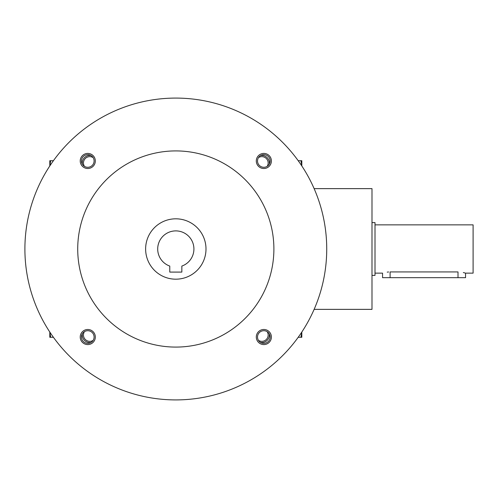 <?xml version="1.0" encoding="UTF-8"?>
<svg xmlns="http://www.w3.org/2000/svg" width="498" height="498" viewBox="0 0 498 498"><rect width="100%" height="100%" fill="white"/><g stroke="black" fill="none" stroke-linecap="round" stroke-linejoin="round"><path stroke-width="0.75" d="M258.481 157.617A6.318 6.318 0 0 1 267.189 166.326M260.61 155.538A7.545 7.545 0 0 1 269.275 164.197M91.01 155.538A7.545 7.545 0 0 0 82.344 164.197M269.275 333.803A7.545 7.545 0 0 1 260.61 342.462M82.344 333.803A7.545 7.545 0 0 0 91.01 342.462M314.12 309.364L371.994 309.364L371.994 188.636L314.12 188.636M84.43 331.674A6.318 6.318 0 0 0 93.138 340.383M267.189 331.674A6.318 6.318 0 0 1 258.481 340.383M93.138 157.617A6.318 6.318 0 0 0 84.43 166.326M181.845 272.089L169.774 272.089L169.774 266.075A18.109 18.109 0 0 1 161.252 238.231A18.109 18.109 0 0 1 190.367 238.231A18.109 18.109 0 0 1 181.845 266.075L181.845 272.089M24.9 249A150.906 150.906 0 0 0 251.266 379.694A150.906 150.906 0 0 0 251.266 118.306A150.906 150.906 0 0 0 24.9 249M77.719 249A98.094 98.094 0 0 0 224.853 333.946A98.094 98.094 0 0 0 224.853 164.054A98.094 98.094 0 0 0 77.719 249M256.296 160.966A7.545 7.545 0 0 0 267.619 167.502A7.545 7.545 0 0 0 267.619 154.43A7.545 7.545 0 0 0 256.296 160.966M80.228 337.034A7.545 7.545 0 0 0 91.545 343.57A7.545 7.545 0 0 0 91.545 330.498A7.545 7.545 0 0 0 80.228 337.034M80.228 160.966A7.545 7.545 0 0 0 91.545 167.502A7.545 7.545 0 0 0 91.545 154.43A7.545 7.545 0 0 0 80.228 160.966M256.296 337.034A7.545 7.545 0 0 0 267.619 343.57A7.545 7.545 0 0 0 267.619 330.498A7.545 7.545 0 0 0 256.296 337.034M145.628 249A30.179 30.179 0 0 0 190.902 275.139A30.179 30.179 0 0 0 190.902 222.861A30.179 30.179 0 0 0 145.628 249M257.522 337.034A6.318 6.318 0 0 0 267.003 342.506A6.318 6.318 0 0 0 267.003 331.562A6.318 6.318 0 0 0 257.522 337.034M81.454 160.966A6.318 6.318 0 0 0 90.935 166.438A6.318 6.318 0 0 0 90.935 155.494A6.318 6.318 0 0 0 81.454 160.966M81.454 337.034A6.318 6.318 0 0 0 90.935 342.506A6.318 6.318 0 0 0 90.935 331.562A6.318 6.318 0 0 0 81.454 337.034M257.522 160.966A6.318 6.318 0 0 0 267.003 166.438A6.318 6.318 0 0 0 267.003 155.494A6.318 6.318 0 0 0 257.522 160.966M49.8 337.283L49.8 332.035L50.678 337.283L49.8 337.283M53.417 337.283L50.678 337.283M50.678 160.717L49.806 165.959L49.8 160.717L53.417 160.717M300.941 337.283L301.813 332.042L301.819 337.283L298.202 337.283M301.819 160.717L301.819 165.965L300.941 160.717L301.819 160.717M298.202 160.717L300.941 160.717M375.006 224.853L473.1 224.853L473.1 273.147L465.555 273.147L465.555 277.672L382.557 277.672L382.557 273.147L375.006 273.147M371.994 222.594L375.006 222.594L375.006 275.406L371.994 275.406M390.102 277.672L390.102 271.939C380.366 273.259 380.366 273.259 390.102 271.939L458.011 271.939C467.747 273.259 467.747 273.259 458.011 271.939L458.011 277.672M464.976 272.972L463.345 272.549M388.614 271.983L387.207 272.12"/></g></svg>
